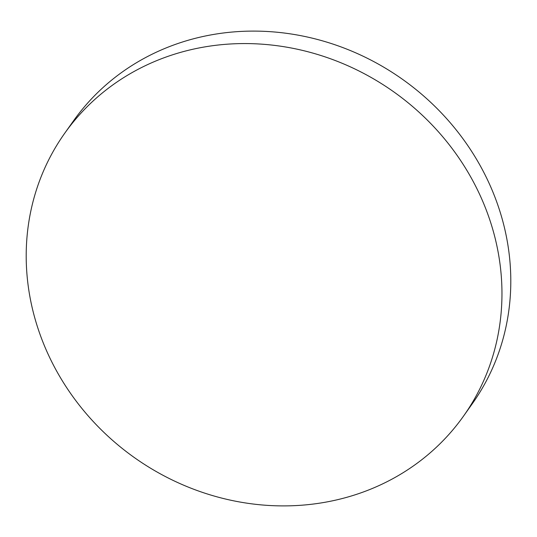 <?xml version="1.0" encoding="UTF-8"?>
<svg xmlns="http://www.w3.org/2000/svg" width="537" height="537" viewBox="0 0 537 537"><rect width="100%" height="100%" fill="white"/><g stroke="black" fill="none" stroke-linecap="round" stroke-linejoin="round"><path stroke-width="0.81" d="M463.491 416.155L472.325 403.69A244.463 224.191 -144.7 0 0 451.181 123.839A244.463 224.191 -144.7 0 0 168.786 46.86A244.463 224.191 -144.7 0 0 73.509 120.845L64.675 133.31A244.463 224.191 -144.7 0 0 85.819 413.161A244.463 224.191 -144.7 0 0 368.214 490.14A244.463 224.191 -144.7 0 0 463.491 416.155A244.463 224.191 -144.7 0 0 442.34 136.304A244.463 224.191 -144.7 0 0 159.952 59.325A244.463 224.191 -144.7 0 0 64.675 133.31"/></g></svg>
